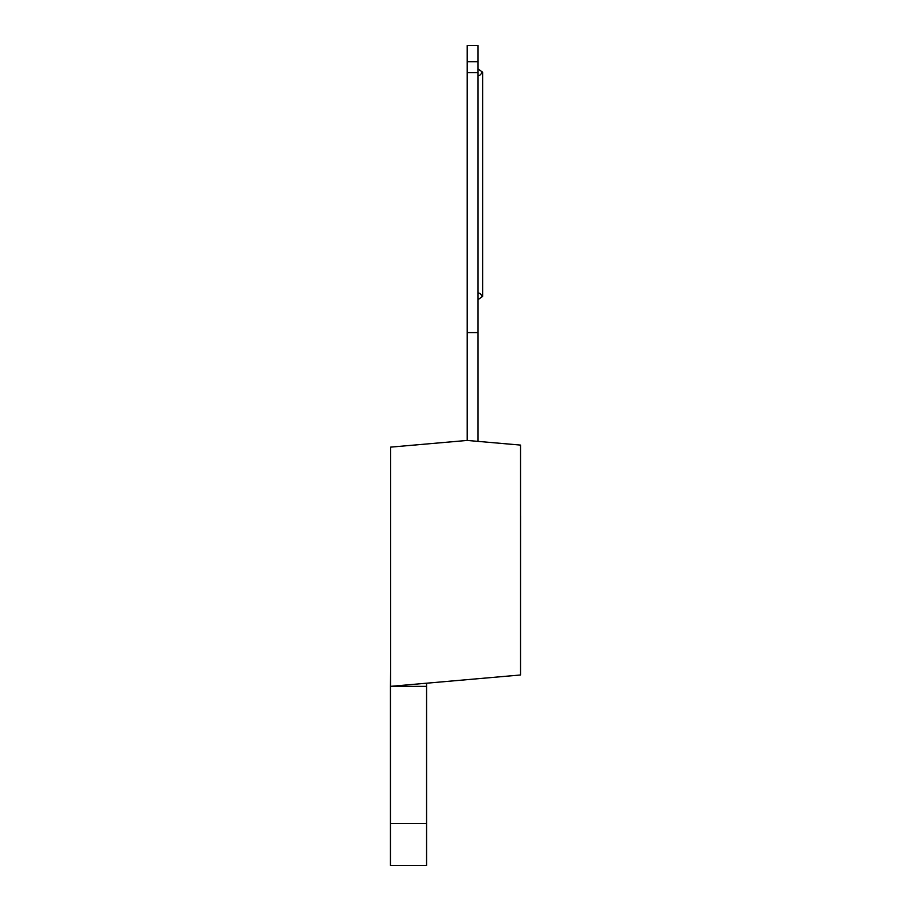 <?xml version="1.0" encoding="UTF-8"?>
<svg xmlns="http://www.w3.org/2000/svg" width="911" height="911" viewBox="0 0 911 911"><rect width="100%" height="100%" fill="white"/><g stroke="black" fill="none" stroke-linecap="round" stroke-linejoin="round"><path stroke-width="1.37" d="M426.564 683.204L426.564 865.45L390.455 865.45L390.455 823.578L426.564 823.578M390.591 671.532L390.455 686.37L426.564 686.37M390.455 686.37L390.455 823.578M467.218 440.434L390.591 447.13L390.591 686.347L520.523 674.983L520.523 445.092L467.218 440.434L467.218 45.55L478.047 45.55L478.047 441.38M478.047 293.057C479.903 292.886 481.224 294.151 481.999 296.849L482.636 296.405L482.636 72.185L481.999 71.741C481.224 74.451 479.903 75.715 478.047 75.545M478.047 68.974L481.999 71.741M478.047 72.641L467.218 72.641M478.047 61.754L467.218 61.754M478.047 332.595L467.218 332.595M478.047 299.628L481.999 296.849M520.523 601.055L520.545 515.774"/></g></svg>

